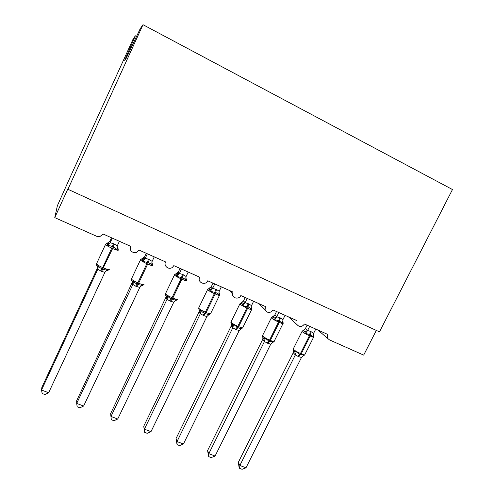 <?xml version="1.0" encoding="UTF-8"?>
<svg xmlns="http://www.w3.org/2000/svg" width="494" height="494" viewBox="0 0 494 494"><rect width="100%" height="100%" fill="white"/><g stroke="black" fill="none" stroke-linecap="round" stroke-linejoin="round"><path stroke-width="0.74" d="M136.554 36.426L135.362 35.803L133.108 39.075L69.043 179.711L57.403 205.658L54.766 217.626L68.011 188.578L67.931 189.288L379.478 331.857L452.473 189.535L142.994 24.7L67.931 189.288M376.329 330.418L363.677 355.118L329.535 339.921L328.096 338.773C327.201 337.458 327.108 336.019 327.825 334.457L304.465 324.015C302.001 327.151 299.525 327.355 297.018 324.626L296.993 320.674L273.04 309.966C270.088 313.406 267.439 313.338 265.099 309.763L265.377 306.539L240.806 295.56C238.985 299.79 232.112 298.401 232.495 293.862L232.952 292.047L207.746 280.783C205.424 286.088 196.97 282.333 199.681 277.177L173.814 265.618L172.597 267.186C169.121 270.403 163.31 266.087 165.539 261.913L138.981 250.044L136.4 252.434C131.645 252.953 129.675 250.89 130.484 246.247L103.215 234.057L99.658 236.731L96.88 236.373L54.766 217.626M135.362 35.803L124.655 60.317L126.143 58.422L140.142 28.85L142.994 24.7M313.369 335.222L313.678 335.815L313.307 336.908L310.473 334.679L305.453 333.425L304.792 331.875L303.242 330.424L302.186 331.134M239.646 468.374L239.856 465.465L245.981 467.793L242.091 469.3L239.646 468.374L239.047 467.102L238.343 462.31L239.856 465.465L295.332 354.945L293.288 352.802L293.652 350.888L294.825 351.747L296.283 351.697L299.667 354.408L304.143 355.118L303.717 355.606M238.343 462.31L294.016 351.24M245.981 467.793L301.482 357.465L298.617 356.68L295.307 354.945L294.825 351.747M315.771 329.066L313.671 333.234L313.307 336.908M303.236 330.424L305.49 328.461L307.589 330.529L310.454 331.344L313.671 333.234M307.107 325.194L305.465 328.461L303.242 330.43M309.689 326.349L307.645 330.418M305.453 333.425L307.589 330.529M296.283 351.697L295.387 354.828M304.143 355.118L301.482 357.465M282.654 321.421L283.037 322.212L282.587 323.286L278.882 320.662L274.534 319.711L273.929 318.173L272.435 316.845M262.839 337.532L263.932 338.328L265.334 338.254L268.773 341.002L273.392 341.755L273.046 342.286M207.573 450.571L208.814 453.659L215.081 456.042L211.222 457.598L208.721 456.647L207.573 450.571L262.703 339.378L263.018 337.717M208.721 456.647L208.814 453.659L264.438 341.564L262.647 339.489M215.081 456.042L270.737 344.151L267.804 343.342L264.438 341.564M285.069 315.345L282.963 319.575L282.587 323.286M272.657 316.901L274.899 314.832L276.726 316.796L279.666 317.642L282.963 319.575M276.517 311.523L274.874 314.839M278.832 312.554L276.788 316.685M274.534 319.711L276.726 316.796M265.334 338.254L264.494 341.453M273.392 341.755L270.737 344.151M251.168 307.256L251.625 308.275L251.088 309.318C250.557 308.182 249.532 307.398 248.013 306.959L242.832 305.656L242.288 304.131L241.06 302.878M231.266 323.817L232.266 324.583L233.606 324.472L237.873 327.596C239.22 328.387 240.547 328.541 241.869 328.059L241.609 328.64M176.043 438.555L177 441.562L183.422 444.007L179.6 445.607L177.043 444.637L176.043 438.555L231.26 325.886L231.63 324.169M177.043 444.637L177 441.562L232.767 327.855L231.26 325.886M183.422 444.007L239.226 330.511L236.225 329.671L232.767 327.855M253.595 301.272L251.304 306.095L251.088 309.318M241.251 303.026L243.542 300.871L245.092 302.723L248.099 303.588L251.483 305.57M245.166 297.505L243.517 300.871M247.204 298.419L245.154 302.606M242.832 305.656L245.092 302.723M233.606 324.472L232.822 327.738M241.869 328.059L239.226 330.511M218.966 293.053L219.416 293.973L218.793 294.998C218.218 293.831 217.15 293.022 215.582 292.572L210.327 291.244L208.863 288.502L211.395 286.551L212.648 288.286L216.52 289.533L219.206 291.207L221.324 286.847M198.897 309.763L199.798 310.485L201.077 310.343C201.848 311.745 203.034 312.69 204.633 313.171L205.424 313.511C206.807 314.326 208.184 314.493 209.555 314.023L209.376 314.641L208.641 314.82M143.742 426.236L144.396 429.163L150.985 431.663L147.2 433.324L144.575 432.33L143.742 426.236L199.082 311.936L199.453 310.325M144.575 432.33L144.396 429.163L200.298 313.795L199.082 311.936M150.985 431.663L206.918 316.518L203.843 315.66L200.298 313.795L199.798 310.485M209.746 288.274L211.395 286.551M213.025 283.142L211.376 286.557M214.773 283.92L212.71 288.169M210.327 291.244L212.648 288.286M219.206 291.207L218.793 294.998M201.077 310.343L200.354 313.671M209.555 314.023L206.918 316.518M186.04 278.406L186.386 279.314L185.67 280.314C185.046 279.116 183.929 278.276 182.323 277.813L176.982 276.461L175.852 273.874M165.706 295.344L166.49 296.023L167.713 295.844C168.485 297.264 169.689 298.222 171.325 298.716L172.134 299.068C173.561 299.901 174.987 300.086 176.407 299.623L176.321 300.29L175.327 300.562M110.631 413.608L110.971 416.448L117.726 419.017L113.984 420.727L111.292 419.709L110.631 413.608L166.453 296.184M111.292 419.709L110.971 416.448L166.991 299.37L166.089 297.635M117.726 419.017L173.777 302.167L170.634 301.278L166.991 299.37M188.22 272.052L186.102 276.479L185.67 280.314M176.982 273.478L178.427 271.867L179.371 273.485L182.533 274.405L186.102 276.479M180.069 268.409L178.408 271.873M181.502 269.051L179.433 273.361M176.982 276.461L179.371 273.485M167.713 295.844L167.046 299.253M176.407 299.623L173.777 302.167M151.812 262.789L152.498 264.271L151.683 265.241C151.01 264.012 149.843 263.148 148.194 262.666L142.766 261.289L141.969 258.813M131.651 280.555L132.324 281.191L133.479 280.969C134.257 282.407 135.48 283.377 137.153 283.889L137.98 284.248C139.456 285.1 140.926 285.304 142.395 284.847L142.408 285.569L141.099 285.983M83.622 406.043L79.923 407.816L77.163 406.766L76.694 403.413L83.622 406.043L139.783 287.446L135.727 286.174L132.874 284.451L76.694 403.413L76.681 400.665L132.59 281.728M132.818 284.575L132.25 282.963M154.258 256.874L152.133 261.363L151.683 265.241M143.414 258.251L144.606 256.806L145.23 258.294L148.466 259.239L152.133 261.363M146.255 253.292L144.594 256.812M147.36 253.786L145.292 258.171M142.766 261.289L145.23 258.294M133.479 280.969L132.874 284.451M142.395 284.847L139.783 287.446M117.652 248L117.714 248.834L116.8 249.779C116.071 248.507 114.855 247.618 113.157 247.117L112.305 246.741C110.78 245.808 109.23 245.469 107.643 245.722L107.198 243.363M96.701 265.377L97.114 265.889M96.701 263.419L96.472 263.901C96.466 265.087 96.682 265.747 97.12 265.889L98.337 265.704C99.121 267.155 100.368 268.143 102.073 268.668L102.931 269.039C104.444 269.915 105.969 270.125 107.494 269.681L107.606 270.459L105.907 271.089M48.634 392.742L44.985 394.564L42.151 393.496L41.527 390.038L48.634 392.742L104.895 272.336L101.585 271.397L97.8 269.267L41.527 390.038L41.867 387.382L97.577 267.785M97.744 269.391L97.522 267.909M119.4 241.288L117.269 245.851L116.8 249.779M111.551 237.787L109.89 241.356L110.181 242.696L114.349 244.055L117.269 245.851M112.317 238.127L110.242 242.573M107.643 245.722L110.181 242.696M98.337 265.704L97.8 269.267M107.494 269.681L104.895 272.336M310.454 331.344L309.417 335.729C306.113 334.21 303.742 332.863 302.303 331.684L302.05 331.406L293.195 349.073L293.436 349.375C294.825 350.635 297.172 352.012 300.476 353.519L297.888 356.365M313.665 335.685L313.733 336.939C313.956 337.47 312.764 337.18 310.152 336.056L309.417 335.729L300.476 353.519L301.21 353.834C303.829 354.933 305.045 355.18 304.86 354.569L313.597 337.211M298.617 356.68L301.21 353.834L310.152 336.056L311.189 331.672M293.362 348.739L293.387 350.542L294.023 351.253M304.792 331.875L307.639 330.381M279.666 317.642L278.523 322.039C275.152 320.489 272.812 319.149 271.509 318.025L271.49 317.537M262.635 335.401L262.61 335.976C263.87 337.18 266.186 338.551 269.557 340.082L267.056 343.021M283.031 322.014L283.124 323.317C283.371 323.891 282.086 323.576 279.271 322.372L278.523 322.039L269.557 340.082L270.304 340.409C273.12 341.589 274.429 341.848 274.226 341.193L282.976 323.607M267.804 343.342L270.304 340.409L279.271 322.372L280.413 317.975M273.929 318.173L276.782 316.654M272.509 316.778L273.738 316.327L274.899 314.832M264.413 341.564L263.932 338.328M262.654 339.526L263.191 339.014C263.71 339.156 263.734 338.791 263.259 337.921L262.499 336.927L262.456 335.766L271.342 317.833L273.96 315.956M248.099 303.588L246.852 308.003C243.412 306.422 241.109 305.094 239.942 304.026L240.01 303.6M231.136 321.73L231.025 322.236C232.143 323.391 234.422 324.749 237.855 326.312L235.459 329.344M251.65 308.015L251.761 309.355C252.026 309.979 250.643 309.639 247.618 308.342L246.852 308.003L237.855 326.312L238.627 326.645C241.659 327.911 243.067 328.189 242.844 327.485L251.607 309.676M236.225 329.671L238.627 326.645L247.618 308.342L248.865 303.934M242.288 304.131L245.148 302.575M241.084 302.816L242.881 301.92L243.542 300.871M232.748 327.855L232.266 324.583M231.266 325.916L231.612 324.175M215.73 289.181L214.371 293.609C210.864 291.997 208.598 290.682 207.579 289.675L207.721 289.305M198.823 307.706L198.637 308.151C199.607 309.25 201.848 310.596 205.356 312.189L203.053 315.314M219.484 293.677L219.626 295.054C219.904 295.715 218.416 295.35 215.162 293.955L214.371 293.609L205.356 312.189L206.146 312.535C209.407 313.888 210.919 314.19 210.691 313.437L219.459 295.393M203.843 315.66L206.146 312.535L215.162 293.955L216.52 289.533M209.845 289.725L212.71 288.138M218.891 292.701L219.416 293.973M199.088 311.967L199.415 310.269M182.533 274.405L181.051 278.844C177.581 277.251 175.37 275.973 174.419 275.004L174.592 274.639M165.669 293.325L165.453 293.769C166.361 294.825 168.547 296.134 172.011 297.709L169.825 300.932M186.695 280.413C186.93 281.08 185.318 280.672 181.86 279.203L181.051 278.844L172.011 297.709L172.82 298.061C176.29 299.494 177.926 299.827 177.741 299.068M170.634 301.278L172.82 298.061L181.86 279.203L183.336 274.763M176.568 274.954L179.433 273.336M175.815 273.824L178.427 271.867M185.8 277.745L186.386 279.314M166.972 299.376L167.182 298.617L166.49 296.023M166.089 297.666L166.392 295.974M148.466 259.239L146.86 263.691C143.482 262.147 141.327 260.906 140.407 259.974L140.586 259.591M131.639 278.567L131.416 279.03C132.293 280.049 134.424 281.321 137.801 282.846L135.727 286.174M152.961 265.451C153.017 266.044 151.257 265.581 147.694 264.055L146.86 263.691L137.801 282.846L138.635 283.204C142.21 284.686 143.995 285.081 143.982 284.383M136.554 286.532L138.635 283.204L147.694 264.055L149.293 259.609M151.782 264.451L152.096 264.661M142.42 259.795L145.292 258.14M141.92 258.763L144.606 256.806M151.862 262.357L152.498 264.271M132.806 284.581L133.01 282.722L132.324 281.191M132.244 282.994L132.553 281.673M113.497 243.678L111.761 248.136C108.47 246.636 106.377 245.438 105.481 244.542L105.673 244.141M107.371 244.24L109.575 243.406L106.908 243.338L105.481 244.542L96.472 263.901C97.324 264.877 99.393 266.105 102.69 267.587L100.739 271.027M118.338 250.094C118.208 250.612 116.3 250.088 112.62 248.513L111.761 248.136L102.69 267.587L103.542 267.958C107.229 269.489 109.168 269.946 109.347 269.323M101.585 271.397L112.62 248.513L114.349 244.055M116.905 248.89L117.3 249.149M109.637 243.536L110.248 242.548M107.13 243.314L109.903 241.35M117.059 246.525L117.714 248.834M97.732 269.397L97.732 266.76L97.256 265.963M232.495 293.862L229.364 290.447M265.099 309.763L258.905 303.649M297.018 324.626L288.558 316.901M328.096 338.773L317.84 329.992M303.89 355.532L304.693 354.896M273.139 342.225L274.053 341.545M242.931 301.704L239.856 303.921L230.939 322.119L230.877 322.854L231.729 324.262C232.378 325.75 232.402 326.312 231.791 325.935L231.458 325.373M241.64 328.584L242.659 327.868M211.204 286.866L211.234 286.891C212.031 286.977 211.241 287.533 208.876 288.552L207.56 289.651L198.619 308.126L199.378 310.238M208.851 314.666L210.493 313.851M199.15 311.794L199.681 312.918C200.113 313.69 200.342 311.041 199.372 310.232M179.303 273.614L179.013 272.984C178.112 272.762 179.365 273.157 175.771 273.874L174.419 275.004L165.453 293.769L167.225 298.771M176.364 300.241L177.519 299.475M186.516 278.98L186.676 280.388M185.775 278.091L186.034 278.406M176.278 300.241L175.654 300.321M144.921 258.8L144.73 258.486L141.797 258.807L140.407 259.974L131.416 279.03C131.49 280.333 131.719 281.012 132.102 281.067L133.195 283.352M142.513 285.52L143.705 284.735M152.714 263.913L152.893 265.346M107.791 270.416L109.032 269.607M118.035 248.47L118.239 249.921M116.973 247.037L117.646 248M97.12 265.889L98.158 267.736"/></g></svg>
